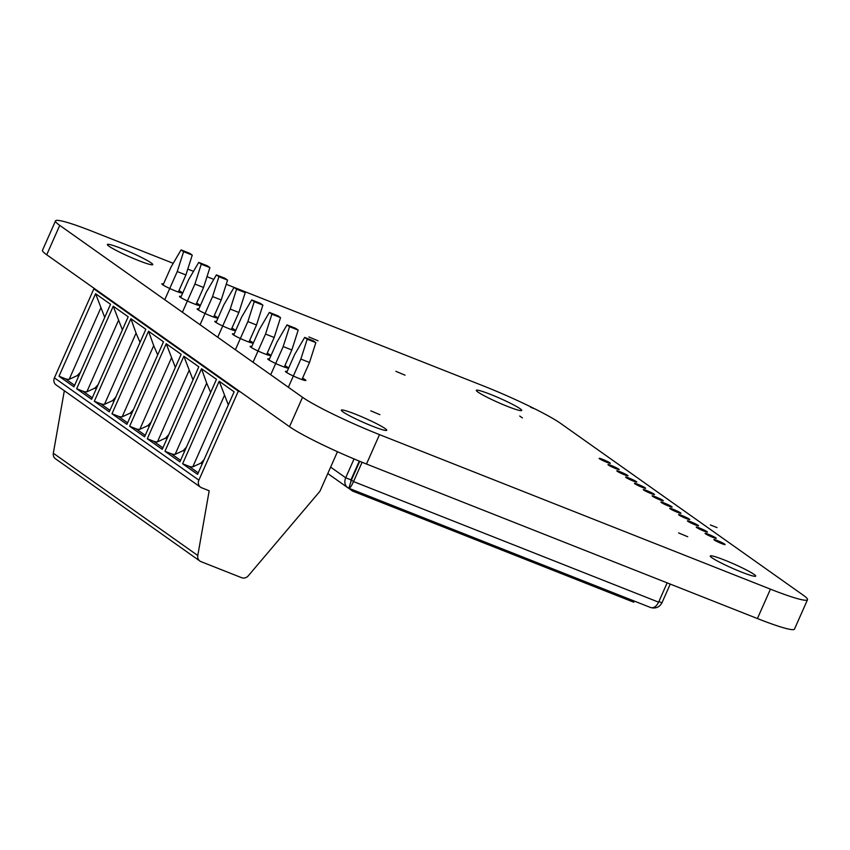 <?xml version="1.0" encoding="UTF-8"?>
<svg xmlns="http://www.w3.org/2000/svg" width="850" height="850" viewBox="0 0 850 850"><rect width="100%" height="100%" fill="white"/><g stroke="black" fill="none" stroke-linecap="round" stroke-linejoin="round"><path stroke-width="1.27" d="M710.345 524.949L717.049 527.595L710.345 524.949M533.906 408.553L530.559 407.224L533.906 408.553M519.711 416.033L522.41 417.945L519.711 416.033M173.209 263.319L92.586 231.455A64.674 5.865 23.9 0 0 55.526 220.883A64.674 5.865 23.9 0 0 59.744 225.377L302.536 397.301A64.674 5.865 23.9 0 0 379.514 434.626L770.44 589.156A64.674 5.865 23.9 0 0 807.5 599.728A64.674 5.865 23.9 0 0 803.282 595.223L560.49 423.311A64.674 5.865 23.9 0 0 483.512 385.974L226.227 284.283M213.775 279.363L207.007 276.686M193.492 271.341L187.776 269.078M55.526 220.883L42.5 250.272A64.674 5.865 23.9 0 0 46.718 254.777L289.51 426.689A64.674 5.865 23.9 0 0 366.488 464.026L757.414 618.545A64.674 5.865 23.9 0 0 794.474 629.117L807.5 599.728M679.001 515.036A6.109 0.552 -156.1 0 1 678.597 514.611A6.109 0.552 -156.1 0 1 684.409 516.577A6.109 0.552 -156.1 0 1 689.775 519.562A6.109 0.552 -156.1 0 1 685.143 518.096A6.109 0.552 -156.1 0 1 679.001 515.036M661.343 502.531A6.109 0.552 -156.1 0 1 660.939 502.106A6.109 0.552 -156.1 0 1 666.751 504.071A6.109 0.552 -156.1 0 1 672.116 507.057A6.109 0.552 -156.1 0 1 667.484 505.591A6.109 0.552 -156.1 0 1 661.343 502.531M670.172 508.778A6.109 0.552 -156.1 0 1 669.768 508.353A6.109 0.552 -156.1 0 1 675.58 510.329A6.109 0.552 -156.1 0 1 680.946 513.304A6.109 0.552 -156.1 0 1 676.313 511.849A6.109 0.552 -156.1 0 1 670.172 508.778M705.489 533.789A6.109 0.552 -156.1 0 1 705.086 533.364A6.109 0.552 -156.1 0 1 710.898 535.33A6.109 0.552 -156.1 0 1 716.263 538.316A6.109 0.552 -156.1 0 1 711.631 536.849A6.109 0.552 -156.1 0 1 705.489 533.789M714.319 540.037A6.109 0.552 -156.1 0 1 713.915 539.612A6.109 0.552 -156.1 0 1 719.727 541.577A6.109 0.552 -156.1 0 1 725.093 544.563A6.109 0.552 -156.1 0 1 720.46 543.108A6.109 0.552 -156.1 0 1 714.319 540.037M687.831 521.284A6.109 0.552 -156.1 0 1 687.427 520.859A6.109 0.552 -156.1 0 1 693.239 522.824A6.109 0.552 -156.1 0 1 698.604 525.81A6.109 0.552 -156.1 0 1 693.972 524.344A6.109 0.552 -156.1 0 1 687.831 521.284M696.66 527.531A6.109 0.552 -156.1 0 1 696.256 527.106A6.109 0.552 -156.1 0 1 702.068 529.082A6.109 0.552 -156.1 0 1 707.434 532.058A6.109 0.552 -156.1 0 1 702.801 530.602A6.109 0.552 -156.1 0 1 696.66 527.531M643.684 490.025A6.109 0.552 -156.1 0 1 643.291 489.6A6.109 0.552 -156.1 0 1 649.102 491.566A6.109 0.552 -156.1 0 1 654.457 494.551A6.109 0.552 -156.1 0 1 649.825 493.085A6.109 0.552 -156.1 0 1 643.684 490.025M652.513 496.272A6.109 0.552 -156.1 0 1 652.12 495.848A6.109 0.552 -156.1 0 1 657.921 497.824A6.109 0.552 -156.1 0 1 663.287 500.799A6.109 0.552 -156.1 0 1 658.654 499.343A6.109 0.552 -156.1 0 1 652.513 496.272M626.025 477.519A6.109 0.552 -156.1 0 1 625.632 477.094A6.109 0.552 -156.1 0 1 631.444 479.071A6.109 0.552 -156.1 0 1 636.799 482.046A6.109 0.552 -156.1 0 1 632.166 480.59A6.109 0.552 -156.1 0 1 626.025 477.519M634.854 483.777A6.109 0.552 -156.1 0 1 634.461 483.353A6.109 0.552 -156.1 0 1 640.273 485.318A6.109 0.552 -156.1 0 1 645.628 488.304A6.109 0.552 -156.1 0 1 640.996 486.837A6.109 0.552 -156.1 0 1 634.854 483.777M608.366 465.024A6.109 0.552 -156.1 0 1 607.973 464.599A6.109 0.552 -156.1 0 1 613.785 466.565A6.109 0.552 -156.1 0 1 619.14 469.551A6.109 0.552 -156.1 0 1 614.508 468.084A6.109 0.552 -156.1 0 1 608.366 465.024M617.196 471.272A6.109 0.552 -156.1 0 1 616.803 470.847A6.109 0.552 -156.1 0 1 622.614 472.812A6.109 0.552 -156.1 0 1 627.969 475.798A6.109 0.552 -156.1 0 1 623.337 474.332A6.109 0.552 -156.1 0 1 617.196 471.272M599.537 458.766A6.109 0.552 -156.1 0 1 599.144 458.341A6.109 0.552 -156.1 0 1 604.956 460.317A6.109 0.552 -156.1 0 1 610.321 463.293A6.109 0.552 -156.1 0 1 605.678 461.837A6.109 0.552 -156.1 0 1 599.537 458.766M477.934 392.052A24.831 2.252 -156.1 0 1 476.308 390.331A24.831 2.252 -156.1 0 1 499.928 398.331A24.831 2.252 -156.1 0 1 521.719 410.454A24.831 2.252 -156.1 0 1 502.881 404.515A24.831 2.252 -156.1 0 1 477.934 392.052M711.896 557.727A24.831 2.252 -156.1 0 1 710.271 555.996A24.831 2.252 -156.1 0 1 733.89 563.996A24.831 2.252 -156.1 0 1 755.682 576.119A24.831 2.252 -156.1 0 1 736.844 570.18A24.831 2.252 -156.1 0 1 711.896 557.727M678.587 532.908L687.714 536.733L678.587 532.908M370.759 410.837L379.886 414.672L370.759 410.837M342.933 411.878A24.831 2.252 -156.1 0 1 341.307 410.157A24.831 2.252 -156.1 0 1 364.926 418.158A24.831 2.252 -156.1 0 1 386.718 430.281A24.831 2.252 -156.1 0 1 367.88 424.331A24.831 2.252 -156.1 0 1 342.933 411.878M302.558 378.144A11.199 1.02 -156.1 0 1 305.894 380.471A11.199 1.02 -156.1 0 1 297.404 377.793A11.199 1.02 -156.1 0 1 286.142 372.172A11.199 1.02 -156.1 0 1 285.409 371.397A11.199 1.02 -156.1 0 1 287.098 371.567M267.24 353.132A11.199 1.02 -156.1 0 1 270.587 355.47A11.199 1.02 -156.1 0 1 262.087 352.782A11.199 1.02 -156.1 0 1 250.824 347.172A11.199 1.02 -156.1 0 1 250.102 346.386A11.199 1.02 -156.1 0 1 251.781 346.556M284.899 365.638A11.199 1.02 -156.1 0 1 288.235 367.965A11.199 1.02 -156.1 0 1 279.746 365.288A11.199 1.02 -156.1 0 1 268.483 359.667A11.199 1.02 -156.1 0 1 267.75 358.891A11.199 1.02 -156.1 0 1 269.439 359.061M308.922 336.961L318.038 340.797L308.922 336.961M231.933 328.132A11.199 1.02 -156.1 0 1 235.269 330.459A11.199 1.02 -156.1 0 1 226.769 327.781A11.199 1.02 -156.1 0 1 215.518 322.161A11.199 1.02 -156.1 0 1 214.784 321.385A11.199 1.02 -156.1 0 1 216.463 321.555M395.888 371.333L405.014 375.169L395.888 371.333M108.97 246.213A24.831 2.252 -156.1 0 1 107.344 244.492A24.831 2.252 -156.1 0 1 130.964 252.492A24.831 2.252 -156.1 0 1 152.756 264.605A24.831 2.252 -156.1 0 1 133.918 258.666A24.831 2.252 -156.1 0 1 108.97 246.213M214.274 315.626A11.199 1.02 -156.1 0 1 217.611 317.953A11.199 1.02 -156.1 0 1 209.111 315.276A11.199 1.02 -156.1 0 1 197.859 309.655A11.199 1.02 -156.1 0 1 197.126 308.879A11.199 1.02 -156.1 0 1 198.804 309.049M249.592 340.638A11.199 1.02 -156.1 0 1 252.928 342.964A11.199 1.02 -156.1 0 1 244.428 340.287A11.199 1.02 -156.1 0 1 233.166 334.666A11.199 1.02 -156.1 0 1 232.443 333.88A11.199 1.02 -156.1 0 1 234.122 334.061M178.957 290.626A11.199 1.02 -156.1 0 1 182.293 292.953A11.199 1.02 -156.1 0 1 173.793 290.275A11.199 1.02 -156.1 0 1 162.541 284.654A11.199 1.02 -156.1 0 1 161.808 283.868A11.199 1.02 -156.1 0 1 163.487 284.049M196.616 303.121A11.199 1.02 -156.1 0 1 199.952 305.458A11.199 1.02 -156.1 0 1 191.452 302.77A11.199 1.02 -156.1 0 1 180.2 297.16A11.199 1.02 -156.1 0 1 179.467 296.374A11.199 1.02 -156.1 0 1 181.146 296.544M251.356 347.522L259.282 329.641L269.354 312.407L278.003 315.828L280.532 317.624L274.178 337.482L265.529 334.071L271.894 314.203L280.532 317.624M266.613 354.556L274.178 337.482M301.931 379.567L309.496 362.493L315.849 342.624L307.201 339.214L300.847 359.072L309.496 362.493M288.362 387.26L300.847 359.072M337.471 451.711L319.94 491.257L248.285 575.811A6.109 5.546 -54.7 0 1 241.644 577.702L200.972 561.627A6.109 5.546 -54.7 0 1 199.909 561.053A6.109 5.546 -54.7 0 1 197.784 555.518L209.185 490.769L201.588 487.762A6.109 5.546 -54.7 0 1 200.526 487.188A6.109 5.546 -54.7 0 1 198.868 480.154L238.319 391.127L240.518 391.999M253.045 362.249L265.529 334.071M219.183 381.236L182.612 463.771L197.561 474.353L234.133 391.818L219.183 381.236L228.331 404.897M182.612 463.771L188.913 466.257A10.189 9.254 125.3 0 0 192.791 466.841L200.908 463.101L204.074 459.627M298.191 330.119L295.662 328.334L287.013 324.913L289.553 326.708L298.191 330.119L291.837 349.987L283.188 346.566L289.553 326.708M216.038 322.511L223.964 304.629L234.048 287.406L242.686 290.817L245.225 292.612L238.861 312.481L230.222 309.06L236.576 289.202L245.225 292.612M201.524 368.73L216.474 379.312L179.903 461.848L164.953 451.265L171.254 453.751A10.189 9.254 125.3 0 0 175.132 454.346L206.678 383.148L201.524 368.73L164.953 451.265M183.866 356.224L147.294 438.759L162.244 449.342L198.815 366.807L183.866 356.224L193.014 379.897M254.235 301.697L251.706 299.912L260.344 303.322L262.884 305.118L256.519 324.987L247.881 321.566L254.235 301.697L262.884 305.118M248.954 342.051L256.519 324.987M231.296 329.556L238.861 312.481M217.727 337.248L230.222 309.06M270.704 374.754L283.188 346.566M269.014 360.017L276.941 342.146L287.013 324.913M284.272 367.062L291.837 349.987M129.636 426.254L144.585 436.836L181.156 354.312L166.207 343.729L129.636 426.254L135.936 428.751A10.189 9.254 125.3 0 0 139.814 429.335L147.932 425.595L151.109 422.121M286.673 372.523L294.589 354.641L304.672 337.418L307.201 339.214M315.849 342.624L313.321 340.839L304.672 337.418M166.207 343.729L175.355 367.391M235.386 349.743L247.881 321.566M233.697 335.017L241.623 317.135L251.706 299.912M148.548 331.224L111.977 413.759L118.277 416.245A10.189 9.254 125.3 0 0 122.156 416.829L153.701 345.631L148.548 331.224L163.498 341.806L126.926 424.341L111.977 413.759M186.426 447.132L183.249 450.606L175.132 454.346M210.673 392.402L206.678 383.148M269.354 312.407L271.894 314.203M234.048 287.406L236.576 289.202M147.294 438.759L153.595 441.246A10.189 9.254 125.3 0 0 157.473 441.841L189.019 370.642M168.768 434.626L165.591 438.101L157.473 441.841M225.038 278.322L227.566 280.107L221.212 299.976L212.564 296.554L218.917 276.696L216.389 274.901L225.038 278.322M213.648 317.05L221.212 299.976M200.069 324.743L212.564 296.554M157.696 354.886L153.701 345.631M122.156 416.829L130.273 413.089L133.45 409.615M198.379 310.006L206.306 292.124L216.389 274.901M113.241 306.212L76.67 388.748L91.609 399.33L128.18 316.795L113.241 306.212L122.389 329.885M180.721 297.511L188.647 279.629L198.73 262.395L207.379 265.816L209.907 267.612L203.554 287.47L194.905 284.059L201.259 264.191L209.907 267.612M195.989 304.544L203.554 287.47M238.319 391.127L93.861 288.841L96.05 289.712M130.9 318.718L145.839 329.301L109.267 411.836L94.318 401.253L100.629 403.739A10.189 9.254 125.3 0 0 104.497 404.334L136.053 333.136L130.9 318.718L94.318 401.253M182.41 312.237L194.905 284.059M218.917 276.696L227.566 280.107M198.73 262.395L201.259 264.191M64.324 390.745L53.327 453.231L197.784 555.518M140.048 342.391L136.053 333.136M104.497 404.334L112.614 400.594L115.791 397.12M199.909 561.053L55.452 458.756A6.109 5.546 -54.7 0 1 53.327 453.231M76.67 388.748L82.971 391.234A10.189 9.254 125.3 0 0 86.838 391.829L118.394 320.631M98.132 384.614L94.956 388.089L86.838 391.829M200.526 487.188L56.068 384.901A6.109 5.546 -54.7 0 1 54.411 377.857L93.861 288.841M59.011 376.242L73.95 386.824L110.532 304.3L95.582 293.717L59.011 376.242L65.312 378.739A10.189 9.254 125.3 0 0 69.179 379.323L77.297 375.583L80.474 372.109M95.582 293.717L104.731 317.379M178.33 292.039L185.895 274.975L177.246 271.554L183.6 251.685L192.249 255.106L189.72 253.311L181.071 249.9L170.988 267.123L163.062 285.005M164.762 299.731L177.246 271.554M192.249 255.106L185.895 274.975M183.6 251.685L181.071 249.9M362.089 462.262L353.526 481.578C351.486 486.009 349.966 488.251 348.989 488.304L347.491 487.496C344.728 485.169 344.133 481.929 345.695 477.785L354.046 458.936M350.848 482.194L350.965 479.868L359.274 461.114M348.861 488.208L351.401 480.08L359.731 461.295M650.176 607.314L650.686 607.559C653.746 608.324 656.391 606.528 658.612 602.172L667.165 582.877M670.246 584.088L661.959 602.788C659.759 606.889 656.317 608.547 651.642 607.793M634.249 601.067L633.739 602.204L352.623 491.087L348.054 487.847M353.132 489.94L352.623 491.087M59.744 225.377L46.718 254.777M302.536 397.301L289.51 426.689M379.514 434.626L366.488 464.026M770.44 589.156L757.414 618.545M192.791 466.841L224.336 395.654M198.22 472.844L188.913 466.257M200.908 463.101L202.151 463.983M147.932 425.595L149.175 426.477M180.561 460.349L171.254 453.751M183.249 450.606L184.492 451.488M145.244 435.338L135.936 428.751M162.903 447.844L153.595 441.246M165.591 438.101L166.834 438.983M139.814 429.335L171.36 358.137M127.596 422.832L118.277 416.245M130.273 413.089L131.516 413.971M109.937 410.337L100.629 403.739M92.278 397.832L82.971 391.234M112.614 400.594L113.858 401.476M94.956 388.089L96.199 388.971M77.297 375.583L78.551 376.465M198.868 480.154L54.411 377.857M69.179 379.323L100.736 308.125M74.619 385.326L65.312 378.739M330.639 467.118L345.695 477.785L350.965 479.868M658.612 602.172L353.526 481.578L351.401 480.08M661.959 602.788L658.878 601.577M327.792 473.546L347.491 487.496M348.989 488.304L650.686 607.559"/></g></svg>
